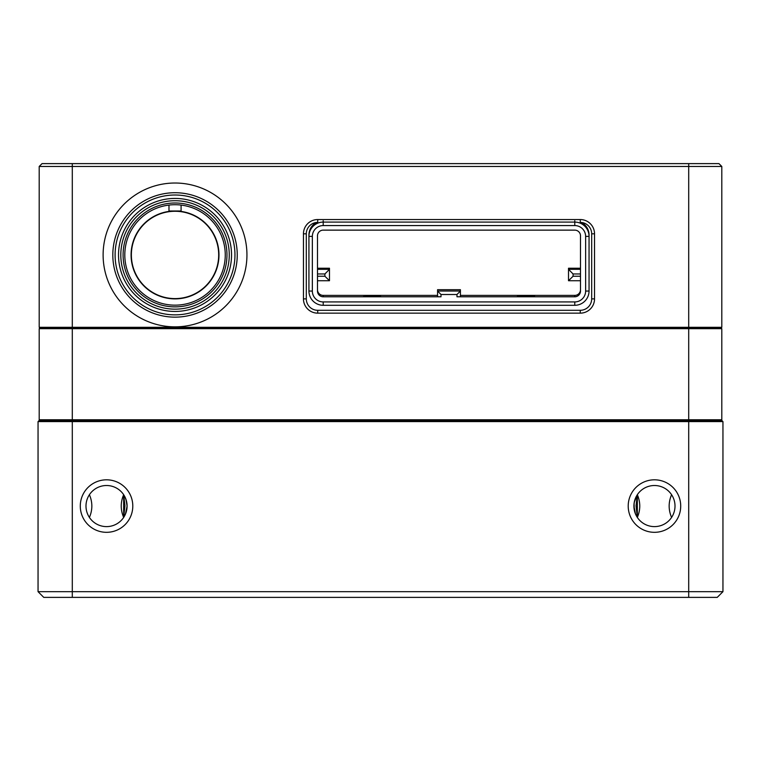 <?xml version="1.0" encoding="UTF-8"?>
<svg xmlns="http://www.w3.org/2000/svg" width="761" height="761" viewBox="0 0 761 761"><rect width="100%" height="100%" fill="white"/><g stroke="black" fill="none" stroke-linecap="round" stroke-linejoin="round"><path stroke-width="1.14" d="M42.045 163.615L39.192 166.469L42.045 163.615L718.955 163.615L721.808 166.469L39.192 166.469L39.192 327.306L39.876 327.991L39.192 327.306L688.705 327.306L688.705 328.676L39.192 328.676L39.876 327.991L721.124 327.991L721.808 328.676L721.808 419.768L721.124 420.453L721.808 419.768L688.705 419.768L688.705 328.676L721.808 328.676L721.124 327.991L39.876 327.991L39.192 328.676L39.192 419.768L688.705 419.768L688.705 420.453L721.808 420.453L722.95 421.594L722.95 591.678L717.243 597.385L43.758 597.385L38.05 591.678L38.05 421.594L39.192 420.453L688.705 420.453L688.705 421.594L38.05 421.594M39.876 420.453L39.192 419.768L39.876 420.453M106.54 526.612A20.547 20.547 0 0 0 124.338 495.792A20.547 20.547 0 0 0 88.742 495.792A20.547 20.547 0 0 0 106.54 526.612L106.54 526.612M125.46 498.065L123.663 494.707C128.162 502.289 128.162 509.86 123.663 517.423L123.701 517.366M671.582 494.707C668.348 502.289 668.348 509.86 671.582 517.423C668.348 509.86 668.348 502.289 671.582 494.707M106.54 532.32A26.255 26.255 0 0 1 83.805 492.938A26.255 26.255 0 0 1 129.275 492.938A26.255 26.255 0 0 1 106.54 532.32M654.46 532.32A26.255 26.255 0 0 1 631.725 492.938A26.255 26.255 0 0 1 677.195 492.938A26.255 26.255 0 0 1 654.46 532.32M43.758 597.385L38.05 591.678L722.95 591.678L717.243 597.385M722.95 421.594L688.705 421.594L688.705 597.385M637.337 517.423C640.572 509.841 640.572 502.27 637.337 494.707L634.274 502.222L633.913 506.065L635.464 513.894L637.337 517.423L637.337 494.707L636.053 505.723L637.299 517.366M654.46 526.612A20.547 20.547 0 0 0 672.258 495.792A20.547 20.547 0 0 0 636.662 495.792A20.547 20.547 0 0 0 654.46 526.612M635.54 514.065L634.274 509.908L634.084 503.382L635.016 499.416M635.54 498.065L637.337 494.707M125.46 514.065L127.087 506.065L125.984 499.416M89.418 494.707C92.652 502.289 92.652 509.86 89.418 517.423M123.663 494.707L124.947 505.723L123.663 517.423C120.428 509.841 120.428 502.27 123.663 494.707L123.663 517.423M124.804 254.935A50.226 50.226 0 0 0 175.03 305.161A50.226 50.226 0 0 0 225.256 254.935A50.226 50.226 0 0 0 175.03 204.709A50.226 50.226 0 0 0 124.804 254.935M115.101 254.935A59.929 59.929 0 0 0 175.03 314.864A59.929 59.929 0 0 0 234.959 254.935A59.929 59.929 0 0 0 175.03 195.006A59.929 59.929 0 0 0 115.101 254.935M168.98 205.07L168.98 210.987L175.03 210.987A43.948 43.948 0 0 0 131.082 254.935A43.948 43.948 0 0 0 175.03 298.883A43.948 43.948 0 0 0 218.978 254.935A43.948 43.948 0 0 0 175.03 210.987L181.08 210.987L181.08 205.07M103.116 254.935A71.915 71.915 0 0 0 175.03 326.85A71.915 71.915 0 0 0 246.945 254.935A71.915 71.915 0 0 0 175.03 183.021A71.915 71.915 0 0 0 103.116 254.935M218.692 254.935A43.662 43.662 0 0 0 175.03 211.273A43.662 43.662 0 0 0 131.368 254.935A43.662 43.662 0 0 0 175.03 298.597A43.662 43.662 0 0 0 218.692 254.935M123.092 254.935A51.938 51.938 0 0 0 175.03 306.873A51.938 51.938 0 0 0 226.968 254.935A51.938 51.938 0 0 0 175.03 202.997A51.938 51.938 0 0 0 123.092 254.935M118.526 254.935A56.504 56.504 0 0 0 175.03 311.439A56.504 56.504 0 0 0 231.534 254.935A56.504 56.504 0 0 0 175.03 198.431A56.504 56.504 0 0 0 118.526 254.935M120.809 254.935A54.221 54.221 0 0 0 175.03 309.156A54.221 54.221 0 0 0 229.251 254.935A54.221 54.221 0 0 0 175.03 200.714A54.221 54.221 0 0 0 120.809 254.935M317.718 219.549L580.263 219.549A14.269 14.269 0 0 1 594.531 233.817L594.531 298.883A14.269 14.269 0 0 1 580.263 313.151L317.718 313.151A14.269 14.269 0 0 1 303.449 298.883L303.449 233.817A14.269 14.269 0 0 1 317.718 219.549L317.718 222.402A11.415 11.415 0 0 0 306.303 233.817L306.303 298.883A11.415 11.415 0 0 0 317.718 310.298L580.263 310.298A11.415 11.415 0 0 0 591.678 298.883L591.678 233.817A11.415 11.415 0 0 0 580.263 222.402L580.263 219.549M718.955 163.615L721.808 166.469L721.808 327.306L721.124 327.991L721.808 327.306L688.705 327.306L688.705 163.615M574.783 301.927A10.844 10.844 180 0 0 585.628 291.083L585.628 236.414A10.844 10.844 180 0 0 574.783 225.57L323.197 225.57A10.844 10.844 180 0 0 312.352 236.414L312.352 291.083A10.844 10.844 180 0 0 323.197 301.927L574.783 301.927L574.783 305.294A14.269 14.269 180 0 0 589.052 291.025L589.052 236.357A14.269 14.269 180 0 0 574.783 222.088L323.197 222.088A14.269 14.269 180 0 0 308.928 236.357L308.928 291.025A14.269 14.269 180 0 0 323.197 305.294L574.783 305.294M441 296.79L323.197 296.79L323.197 295.392L437.575 295.392L437.575 296.733L441 296.79L441 294.507L437.575 291.025L437.575 296.733M456.981 296.79L456.981 294.507L460.405 291.025L460.405 296.733L456.981 296.79L574.783 296.79A5.708 5.708 180 0 0 580.491 291.083L580.491 235.843A5.708 5.708 180 0 0 574.783 230.136L323.197 230.136A5.708 5.708 180 0 0 317.489 235.843L317.489 291.083A5.708 5.708 180 0 0 323.197 296.79M585.628 236.414L589.052 236.357L589.052 235.016A14.269 14.269 180 0 0 581.594 222.478M316.395 222.478A14.269 14.269 180 0 0 308.928 235.016L308.928 236.357L308.928 235.016M308.928 291.025L308.928 289.694L308.928 291.025L312.352 291.083M580.491 235.843L580.491 268.233L568.505 268.233L568.505 279.648L568.505 273.142M329.475 279.648L329.475 273.142M317.489 238.716L317.489 235.843M534.603 296.191L517.48 296.191M534.603 296.59L517.48 296.59M460.405 295.392L574.783 295.392A5.708 5.708 180 0 0 580.491 289.694L580.491 273.96L573.071 273.96L568.505 269.318L568.505 280.733L580.491 280.733L568.505 280.733L573.071 276.243L580.491 276.243M380.5 296.59L363.377 296.59L380.5 296.191M437.575 289.694L437.575 291.025L460.405 291.025L460.405 289.694L437.575 289.694L437.575 295.392M317.489 268.233L329.475 268.233L329.475 269.318L317.489 269.318M317.489 289.694A5.708 5.708 180 0 0 323.197 295.392M317.489 276.243L324.909 276.243L329.475 280.733L329.475 269.318L324.909 273.96L317.489 273.96M580.491 268.233L580.491 273.96M568.505 268.233L568.505 269.318L580.491 269.318M580.491 291.083L580.491 289.694L580.491 291.083M72.295 163.615L72.295 597.385M112.818 254.935A62.212 62.212 0 0 0 175.03 317.147A62.212 62.212 0 0 0 237.242 254.935A62.212 62.212 0 0 0 175.03 192.723A62.212 62.212 0 0 0 112.818 254.935M303.449 298.883L306.303 298.883M317.718 310.298L317.718 313.151M303.449 233.817L306.303 233.817M580.263 310.298L580.263 313.151M591.678 298.883L594.531 298.883M591.678 233.817L594.531 233.817M456.981 294.507L441 294.507M585.628 291.083L589.052 291.025M574.783 225.57L574.783 220.757M323.197 225.57L323.197 220.757M312.352 236.414L308.928 236.357M323.197 301.927L323.197 305.294M589.052 236.357L589.052 235.016M574.783 296.79L574.783 295.392M329.475 280.733L317.489 280.733L329.475 280.733L329.475 269.318M573.071 273.96L573.071 276.243M324.909 276.243L324.909 273.96"/></g></svg>
